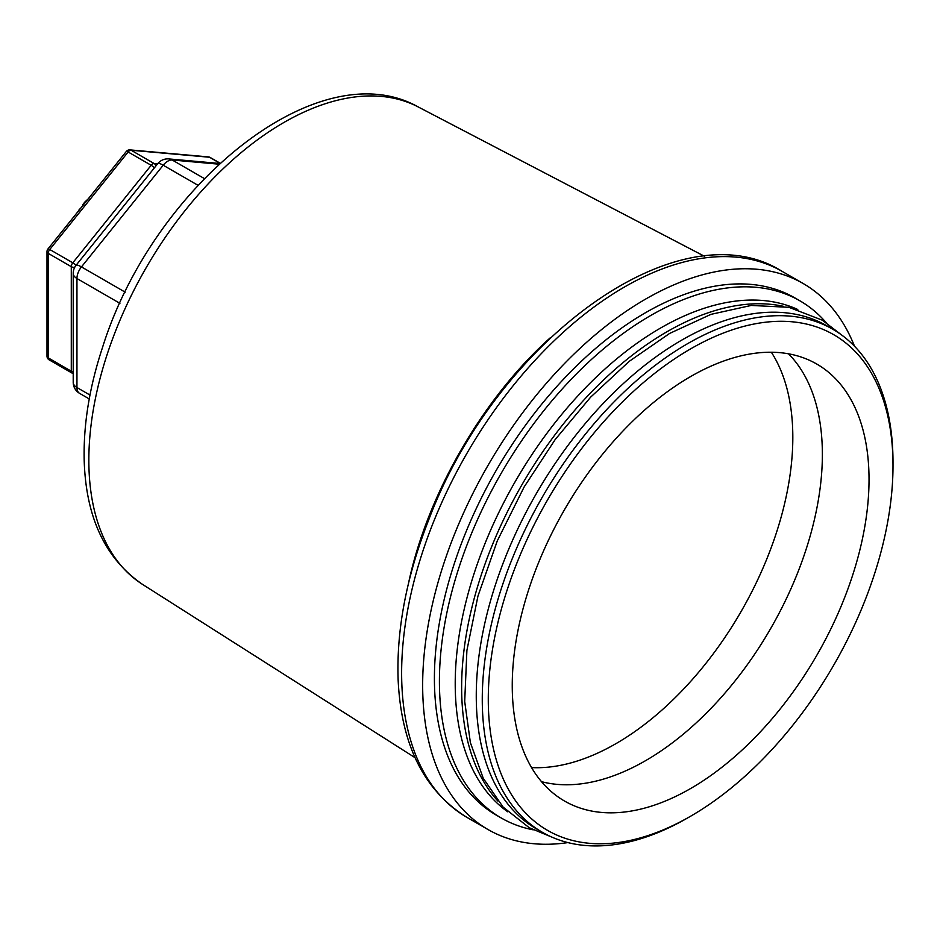 <?xml version="1.0" encoding="UTF-8"?>
<svg xmlns="http://www.w3.org/2000/svg" width="940" height="940" viewBox="0 0 940 940"><rect width="100%" height="100%" fill="white"/><g stroke="black" fill="none" stroke-linecap="round" stroke-linejoin="round"><path stroke-width="1.41" d="M219.713 163.478L168.847 158.93A12.749 10.058 95.1 0 1 172.22 160.012L218.938 164.183M76.023 265.339A12.749 2.691 38.8 0 1 81.451 266.913L163.196 165.217A12.749 2.691 -141.2 0 0 157.767 163.642L76.023 265.339A12.749 12.749 0 0 0 73.214 273.317A12.749 7.367 180 0 0 76.951 278.522A12.749 7.367 -60 0 1 81.451 266.913L125.196 292.164M550.111 337.942C482.69 398.372 427.065 494.851 408.501 583.388M854.495 346.226A315.229 181.996 120 0 0 803.171 283.516A315.229 181.996 120 0 0 560.264 367.963A315.229 181.996 120 0 0 422.659 685.201A315.229 181.996 120 0 0 487.954 829.503A315.229 181.996 120 0 0 567.924 842.593M788.507 353.816A250.052 144.372 -60 0 1 822.371 454.42A250.052 144.372 -60 0 1 725.75 692.169A250.052 144.372 -60 0 1 541.487 781.657M512.253 685.53A252.284 145.653 -60 0 1 620.341 433.798A252.284 145.653 -60 0 1 813.629 362.323A252.284 145.653 -60 0 1 869.03 479.541A252.284 145.653 -60 0 1 756.865 735.562A252.284 145.653 -60 0 1 561.427 799.153A252.284 145.653 -60 0 1 512.253 685.53M771.352 352.241A250.052 144.372 -60 0 1 792.82 437.359A250.052 144.372 -60 0 1 531.558 767.581M893 465.7A286.183 165.229 120 0 0 690.641 348.869A286.183 165.229 120 0 0 488.283 699.372A286.183 165.229 120 0 0 690.641 816.202A286.183 165.229 120 0 0 893 465.7L893 462.233A290.437 167.684 120 0 0 832.852 329.282A290.437 167.684 120 0 0 609.038 407.09A290.437 167.684 120 0 0 482.267 699.372A290.437 167.684 120 0 0 542.415 832.323A290.437 167.684 120 0 0 687.634 817.941L690.641 816.202M826.107 322.549A298.615 172.408 120 0 0 799.87 300.8L794.864 297.898A298.615 172.408 120 0 0 564.752 377.904A298.615 172.408 120 0 0 434.409 678.41A298.615 172.408 120 0 0 496.25 815.109L501.267 818A298.615 172.408 120 0 0 533.227 829.844M799.87 300.8A298.615 172.408 120 0 0 569.769 380.794A298.615 172.408 120 0 0 439.415 681.312A298.615 172.408 120 0 0 501.267 818M797.766 309.507A290.437 167.684 120 0 0 576.913 396.927A290.437 167.684 120 0 0 455.219 683.756A290.437 167.684 120 0 0 507.764 811.819M783.396 306.311A290.437 167.684 120 0 0 571.414 414.176A290.437 167.684 120 0 0 461.634 687.457A290.437 167.684 120 0 0 497.848 801.021M832.852 329.282L826.836 325.804A290.437 167.684 120 0 0 603.034 403.613A290.437 167.684 120 0 0 476.263 695.894A290.437 167.684 120 0 0 536.411 828.857L542.415 832.323M95.633 189.645L92.531 193.499M80.934 207.928L79.078 209.761M89.088 198.093L84.906 201.971L82.508 204.944L82.885 205.496M73.214 373.544A4.254 3.349 95.1 0 1 72.791 373.333A4.254 2.456 120 0 1 72.169 373.145A4.254 4.254 0 0 0 73.214 373.579M154.442 167.778A4.254 0.893 -141.2 0 0 151.175 165.287L72.791 262.812A4.254 0.893 38.8 0 1 76.058 265.291M157.591 163.854L154.184 163.56A4.254 3.349 95.1 0 1 155.887 165.981M220.054 163.161L210.161 157.45A4.254 2.456 -60 0 0 209.538 157.25A4.254 3.349 -84.9 0 0 208.41 156.898L130.014 149.895A4.254 3.349 95.1 0 1 131.142 150.247L209.538 157.25L219.937 163.266M128.134 151.986A4.254 0.893 -141.2 0 0 126.324 151.458L47.94 248.983A4.254 0.893 38.8 0 1 49.75 249.5L128.134 151.986L151.175 165.287A4.254 2.456 120 0 1 154.184 163.56L131.142 150.247A4.254 2.456 -60 0 0 128.134 151.986M73.214 273.317L73.214 382.322A12.749 7.367 0 0 0 76.951 387.527L76.951 278.522L119.909 303.326M204.309 178.541L172.22 160.012A12.749 7.367 -60 0 0 163.196 165.217L197.952 185.274M73.214 382.322A12.749 12.749 0 0 0 79.583 393.355A12.749 7.367 -60 0 1 76.951 387.527L89.981 395.047M418.265 106.972C317.826 50.407 152.879 186.226 102.566 347.306C89.288 387.527 83.166 425.679 84.236 461.775C86.21 518.187 105.656 559.065 142.598 584.433A275.749 159.201 -60 0 1 88.842 460.248A275.749 159.201 -60 0 1 207 185.098A275.749 159.201 -60 0 1 418.265 106.972L704.53 256.303M782.127 271.366C678.316 205.93 495.368 341.96 428.581 520.22C406.503 576.537 396.363 629.753 398.137 679.879C401.204 744.95 424.128 790.775 466.91 817.354A315.229 181.996 -60 0 1 401.627 673.052A315.229 181.996 -60 0 1 539.219 355.825A315.229 181.996 -60 0 1 782.127 271.366L803.171 283.516M74.671 267.395A4.254 2.456 180 0 1 71.287 266.678L71.287 371.206A4.254 2.456 0 0 0 73.214 371.84M71.287 371.206A4.254 2.456 120 0 0 72.169 373.145L49.127 359.844A4.254 2.456 -60 0 1 48.246 357.893L48.246 253.377A4.254 2.456 -60 0 1 49.75 249.5L72.791 262.812A4.254 2.456 120 0 0 71.287 266.678L48.246 253.377A4.254 2.456 180 0 1 47 251.638L47 356.166A4.254 2.456 0 0 0 48.246 357.893L71.287 371.206M49.75 360.032A4.254 2.456 -60 0 1 49.127 359.844A4.254 4.254 0 0 1 47 356.166M168.847 158.93A12.749 12.749 0 0 0 157.767 163.642M79.583 393.355L89.241 398.936M142.598 584.433L415.069 757.687M466.91 817.354L487.954 829.503M210.161 157.45A4.254 4.254 0 0 0 208.41 156.898M130.014 149.895A4.254 4.254 0 0 0 126.324 151.458M47.94 248.983A4.254 4.254 0 0 0 47 251.638M841.747 335.087L822.3 320.176L788.907 307.31L751.236 305.441L710.957 314.36L669.586 333.453L629.248 361.324L590.649 397.138L555.176 439.556L524.132 486.967L497.284 540.888L477.931 596.16L466.898 650.433L464.701 701.499L470.388 742.67L483.254 778.285L503.088 807.072L529.279 827.752L551.898 837.117"/></g></svg>
